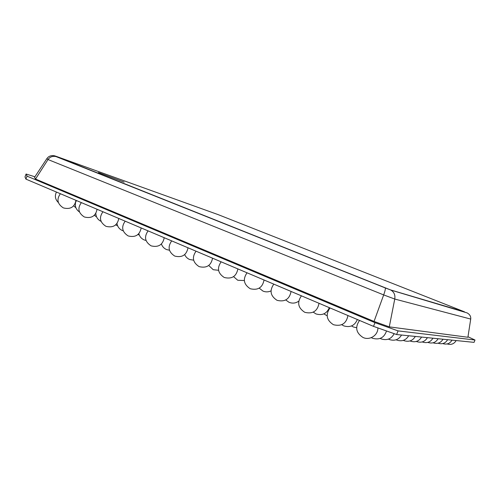 <?xml version="1.0" encoding="UTF-8"?>
<svg xmlns="http://www.w3.org/2000/svg" width="500" height="500" viewBox="0 0 500 500"><rect width="100%" height="100%" fill="white"/><g stroke="black" fill="none" stroke-linecap="round" stroke-linejoin="round"><path stroke-width="0.75" d="M25.925 179.131L25 176.912L26.075 174.031L27.037 176.144L25.925 179.131L373.512 326.369L396.619 334.538L474.062 342.362L475 340.025L467.981 336.756M27.037 176.144L374.975 322.669L398.069 330.887L396.619 334.538M398.069 330.887L475 340.025M374.975 322.669L373.512 326.369M34.913 176.788L26.075 174.031M46.894 158.581L48.019 159.544L35.531 179.044L34.55 177.338L46.894 158.581C48.631 156.119 51.206 155.194 54.612 155.812L390.513 289.906L464.506 311.831L218.275 214.669L55.5 156.1M35.531 179.044L374.044 321.438L389.288 326.869L467.906 337.262L470.712 319.069C471.006 316.413 469.781 314.356 467.05 312.887L466.794 312.781M374.044 321.438L383.675 294.913L48.019 159.544C49.775 156.994 52.306 155.975 55.613 156.494L56.475 156.756M124.131 182.131L98.456 172.544L124.131 182.131M56.388 156.725L385.262 287.931C385.594 288.688 385.069 291.012 383.675 294.913L394.75 299.044C395.394 295.006 394.081 292.006 390.819 290.044L390.513 289.906M470.712 319.069L394.75 299.044L389.288 326.869M56.45 192.069C54.556 195.956 55.2 199.45 58.381 202.55M73.725 205.812L75.963 207.881M60.388 193.731C56.431 199.262 57.375 203.956 63.212 207.806M63.581 207.969C70.494 209.581 74.619 207.037 75.969 200.331M76.425 200.525L75.738 202.05M75.544 202.738C74.85 206.6 76.156 209.675 79.469 211.956M94.306 215.312L96.544 216.819M81.363 202.619C77.362 208.238 78.306 212.994 84.188 216.881M84.55 217.037C91.519 218.663 95.688 216.069 97.062 209.269M95.831 213.431C96 217.037 97.725 219.669 101.006 221.331M115.669 224.9L117.631 225.831M102.956 211.762C98.912 217.481 99.856 222.3 105.794 226.225M106.144 226.375C113.169 228.006 117.387 225.375 118.787 218.469M117 223.487C117.5 226.675 119.219 228.994 122.15 230.438M122.463 230.569L123.256 230.85M137.906 234.562L139.269 234.963M125.188 221.181C121.094 226.994 122.044 231.881 128.038 235.85M128.381 235.994C135.475 237.644 139.738 234.956 141.163 227.95M138.856 233.644C139.575 236.475 141.256 238.525 143.906 239.806M144.213 239.938L146.037 240.469M148.088 230.881C143.95 236.788 144.906 241.75 150.969 245.763M151.294 245.906C158.463 247.569 162.775 244.838 164.225 237.719M161.419 244C162.275 246.494 163.906 248.312 166.306 249.45M166.594 249.575L169.488 250.238M171.694 240.881C167.5 246.887 168.469 251.925 174.6 255.987M174.919 256.125C182.169 257.806 186.537 255.031 188.012 247.794M184.694 254.6C185.65 256.775 187.206 258.369 189.369 259.381M189.65 259.506L193.644 260.181M196.031 251.194C191.781 257.3 192.763 262.419 198.981 266.531M199.281 266.663C206.625 268.369 211.05 265.544 212.55 258.188M208.731 265.469L213.137 269.619M213.406 269.731L218.569 270.287M221.137 261.825C216.825 268.044 217.825 273.238 224.137 277.413M224.419 277.538C231.869 279.269 236.356 276.4 237.881 268.919M233.556 276.644L237.638 280.169M237.887 280.275L244.331 280.544M247.044 272.8C242.675 279.125 243.694 284.406 250.113 288.65M250.375 288.762C257.944 290.531 262.494 287.606 264.044 280M259.219 288.131L262.9 291.044M263.137 291.15C265.8 292.188 268.419 292.1 271.006 290.894M273.8 284.131C269.356 290.569 270.406 295.944 276.938 300.25M277.188 300.363C284.881 302.169 289.513 299.194 291.075 291.45M285.756 299.956L288.969 302.269M289.194 302.369C292.594 303.65 295.781 303.244 298.75 301.15M301.431 295.837C296.919 302.394 298 307.863 304.669 312.244M304.9 312.344C312.731 314.194 317.444 311.175 319.031 303.294M313.244 312.144L315.881 313.863M316.087 313.95C322.356 315.744 326.769 313.644 329.312 307.65M323.913 313.85L326.3 315.356M326.481 315.438L327.137 315.681M329.994 307.938C325.406 314.606 326.525 320.181 333.344 324.65M333.55 324.738C341.544 326.644 346.344 323.575 347.95 315.544M341.731 324.7L343.675 325.831M343.862 325.906C350.262 327.75 354.756 325.619 357.337 319.519M351.55 325.95L353.263 326.925M353.431 326.994L356.619 327.731M359.531 320.444C354.862 327.244 356.025 332.919 363.013 337.481M363.2 337.562C369.825 340.631 378.144 335.181 377.887 327.919M371.312 337.644L372.394 338.194M372.562 338.269C379.538 340.175 384.188 337.744 386.512 330.969M380.206 338.413L381.094 338.862M381.244 338.925C387.038 340.706 391.344 338.956 394.169 333.669M388.462 339.125L389.188 339.475M389.319 339.531C394.619 341.219 398.694 339.719 401.544 335.037M396.15 339.775L396.731 340.05M396.85 340.1C401.975 341.731 405.913 340.281 408.669 335.756M403.331 340.375L403.775 340.581M403.888 340.631C408.85 342.206 412.663 340.806 415.331 336.431M410.044 340.931L410.475 341.125C415.288 342.65 418.988 341.294 421.569 337.062M416.337 341.45L416.656 341.594C421.331 343.069 424.919 341.756 427.419 337.65M422.256 341.938L422.475 342.031C427.013 343.462 430.5 342.188 432.925 338.206M427.825 342.388L427.956 342.444C432.369 343.837 435.756 342.6 438.113 338.731M433.075 342.812L433.125 342.831C437.419 344.188 440.712 342.981 443.006 339.225M438.031 343.212C442.212 344.513 445.412 343.344 447.631 339.694M442.725 343.587C446.775 344.812 449.869 343.663 452.013 340.138M447.169 343.938C451.1 345.094 454.1 343.969 456.163 340.556M54.612 155.812L55.613 156.494M390.819 290.044L467.05 312.887M385.262 287.931L390.606 289.944"/></g></svg>
